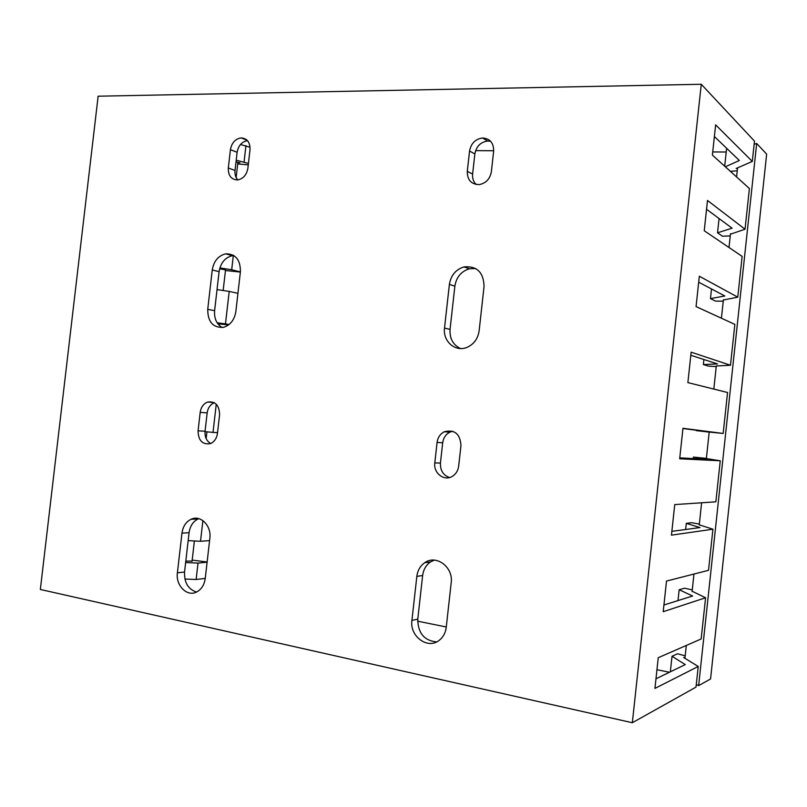 <?xml version="1.0" encoding="UTF-8"?>
<svg xmlns="http://www.w3.org/2000/svg" width="807" height="807" viewBox="0 0 807 807"><rect width="100%" height="100%" fill="white"/><g stroke="black" fill="none" stroke-linecap="round" stroke-linejoin="round"><path stroke-width="1.21" d="M250.059 147.267L240.486 144.503M701.273 84.271L632.335 722.729L40.35 589.473L98.141 96.204L701.273 84.271L754.484 141.124L752.306 161.43L736.166 168.481L737.487 168.492M236.199 160.22L248.435 163.438M244.087 161.773L245.943 145.603M233.364 255.234L231.69 269.76L240.395 271.919M237.934 293.334L229.208 291.398L225.476 323.879L229.047 324.535M216.256 404.216L213.018 432.401L217.537 432.643M202.89 520.596L200.519 541.275L209.578 540.619M207.106 562.207L198.018 563.094L196.131 579.466L205.25 578.417M706.367 458.547L720.248 460.787L679.676 458.79L682.964 428.295L723.173 433.46L727.561 392.515L687.877 382.599L691.155 352.175L730.476 365.248L734.854 324.384L696.068 306.589L699.336 276.226L737.769 297.168L742.137 256.384L704.239 230.752L707.497 200.459L745.043 229.228L730.436 234.191M730.254 235.937L722.426 236.199L717.534 232.799L732.08 228.169L706.549 209.275M219.877 267.924L231.69 269.76M229.208 291.398L217.033 289.612M217.144 322.76L225.476 323.879M205.008 431.654L213.018 432.401M188.162 540.629L200.519 541.275M198.018 563.094L185.64 562.55M196.131 579.466L184.894 579.043M745.043 229.228L749.4 188.535L712.389 155.085L715.638 124.863L752.306 161.43M725.342 166.787L739.343 160.492L714.387 136.514M655.98 678.788L685.264 664.585L672.019 656.262L670.345 671.817M663.929 604.988L692.618 596.01L679.171 589.735L684.618 588.182L692.275 589.907M671.858 531.349L699.962 527.576L686.303 523.35L691.649 522.714L699.336 524.076M679.776 457.872L707.285 459.294L693.425 457.085L706.387 458.366M696.31 430.242L682.934 428.527M703.916 359.519L703.371 364.552L717.514 363.927L690.822 355.282M711.502 288.956L710.463 298.61L724.807 295.977L698.691 282.198M720.248 460.787L715.859 501.823L674.743 504.587L671.454 535.152L712.924 529.2L708.526 570.317L666.511 581.06L663.213 611.696L705.58 597.765L701.172 638.962L658.25 657.705L654.941 688.411L698.226 666.461L696.017 687.1L632.335 722.729M737.769 297.168L723.375 300.022M730.476 365.248L716.293 365.975M723.173 433.46L707.89 431.927L709.202 432.068L706.357 458.598M699.255 524.822L712.924 529.2M692.134 591.238L705.58 597.765M684.992 657.776L683.68 657.523L698.226 666.461M185.812 561.117L192.066 561.087M207.127 562.005L192.177 560.098M685.193 655.879L677.567 653.771L672.019 656.262M248.263 164.89L237.712 163.912M240.375 272.05L225.456 270.516M228.532 324.939L219.312 323.95M236.007 161.955L239.951 162.732L237.843 162.701M219.635 268.792L225.526 269.901M217.476 323.274L219.353 323.627M737.235 170.791L730.385 171.346M723.243 301.193L715.456 301.102L710.463 298.61M716.233 366.59L708.465 366.126L703.371 364.552M709.202 432.118L696.27 430.625M719.067 218.536L717.534 232.799M724.696 166.212L726.623 148.276M693.425 457.085L693.274 458.568M686.303 523.35L685.647 529.503M679.171 589.735L678.001 600.579M446.231 627.362C445.555 632.718 443.315 636.965 439.522 640.082C428.083 650.028 409.431 636.461 411.923 620.401L416.836 576.39C417.623 570.408 420.276 565.838 424.795 562.681C436.214 554.268 453.504 567.16 451.194 582.704L446.231 627.362M458.669 466.164C458.033 470.804 455.844 474.244 452.132 476.463C444.001 481.446 433.298 472.983 434.802 462.925L437.081 442.438C437.787 437.485 440.188 433.924 444.294 431.745C454.573 429.263 460.131 433.833 460.968 445.464L458.669 466.164M177.399 572.799L181.968 533.145C182.937 526.446 185.973 521.816 191.077 519.264C200.469 514.543 211.666 525.73 209.85 538.279L205.24 578.458C204.353 584.702 201.619 589.15 197.019 591.803C187.416 597.422 175.472 585.69 177.399 572.799L184.551 572.042L189.08 532.701C190.049 526.053 193.065 521.473 198.139 518.941L198.845 518.649M198.068 430.847L200.186 412.377C201.014 407.111 203.525 403.671 207.722 402.027C215.419 401.109 219.373 405.376 219.585 414.838L217.446 433.47C216.669 438.534 214.299 441.923 210.324 443.638C202.396 444.808 198.31 440.541 198.068 430.847L205.059 431.22L207.157 412.902C207.934 407.838 210.334 404.448 214.349 402.743M479.136 330.799C477.875 338.94 473.719 344.508 466.648 347.514C455.128 352.215 442.64 341.079 444.516 328.066L449.378 284.437C450.901 275.318 455.773 269.477 464.015 266.905C476.987 265.836 483.665 272.383 484.049 286.546L479.136 330.799M491.372 171.689C490.02 178.922 486.006 183.209 479.338 184.571C471.278 184.46 467.263 180.052 467.283 171.346L469.553 151.03C471.046 143.374 475.363 139.026 482.515 137.997C490.031 138.542 493.743 142.93 493.642 151.171L491.372 171.689M207.732 309.333L212.251 269.992C213.805 261.085 218.283 255.708 225.688 253.842C235.563 253.771 240.476 259.733 240.415 271.707L235.846 311.563C234.454 319.885 230.368 325.13 223.589 327.309C213.058 327.985 207.772 321.993 207.732 309.333L214.612 310.685L219.1 271.656C220.644 262.82 225.092 257.483 232.456 255.637L233.798 255.506M228.31 167.997L230.419 149.668C231.76 142.678 235.382 138.764 241.263 137.906C247.285 138.471 250.2 142.435 249.999 149.779L247.88 168.27C246.609 175.018 243.149 178.912 237.5 179.941C231.195 179.578 228.129 175.593 228.31 167.997L235.029 170.469L237.117 152.291C238.378 145.583 241.838 141.699 247.497 140.65M436.607 641.918C424.2 640.637 417.925 633.041 417.774 619.13L422.636 575.512C423.413 569.591 426.046 565.061 430.535 561.934L434.257 560.129M449.509 477.532C443.184 475.222 440.168 470.4 440.44 463.057L442.7 442.75C443.406 437.848 445.787 434.317 449.852 432.159L452.707 431.231M196.555 592.035C188.192 589.332 184.188 582.664 184.551 572.042M210.657 443.507C206.542 440.995 204.675 436.9 205.059 431.22M460.474 348.533C452.999 344.861 449.529 338.486 450.054 329.387L454.866 286.152C456.369 277.114 461.211 271.323 469.402 268.781L475.646 268.509M476.18 184.49C473.427 181.787 472.236 178.307 472.609 174.06L474.859 153.925C476.342 146.329 480.629 142.022 487.731 141.013L490.636 141.286M222.238 327.561C216.599 324.142 214.057 318.513 214.612 310.685M237.833 179.911C235.594 177.469 234.666 174.322 235.029 170.469M669.467 672.251L656.959 669.709M446.281 626.989L417.643 621.178M698.65 685.627L756.684 143.475L766.65 154.127L710.563 678.959L698.65 685.627L696.29 684.507M756.684 143.475L754.152 144.211M475.616 150.637L493.692 150.738M712.722 151.938L726.219 152.019M192.036 561.4L194.376 540.952M206.148 438.544L206.925 431.836M219.161 325.302L219.363 323.526M223.156 290.51L225.546 269.709M236.148 177.51L237.894 162.328M684.931 658.29L686.313 645.449M692.093 591.592L693.97 574.039M699.235 525.024L701.616 502.781M713.822 389.085L716.313 365.813M721.418 318.22L723.405 299.7M729.014 247.507L730.486 233.717M736.579 176.945L737.558 167.876M417.774 619.13L411.923 620.401M422.636 575.512L416.836 576.39M440.44 463.057L434.802 462.925M442.7 442.75L437.081 442.438M189.08 532.701L181.968 533.145M207.157 412.902L200.186 412.377M450.054 329.387L444.516 328.066M454.866 286.152L449.378 284.437M472.609 174.06L467.283 171.346M474.859 153.925L469.553 151.03M219.1 271.656L212.251 269.992M237.117 152.291L230.419 149.668M424.795 562.681L430.535 561.934M444.294 431.745L449.852 432.159M191.077 519.264L198.139 518.941M207.722 402.027L214.077 402.592M464.015 266.905L469.402 268.781M482.515 137.997L487.731 141.013M225.688 253.842L232.456 255.637M241.263 137.906L247.214 140.347"/></g></svg>
